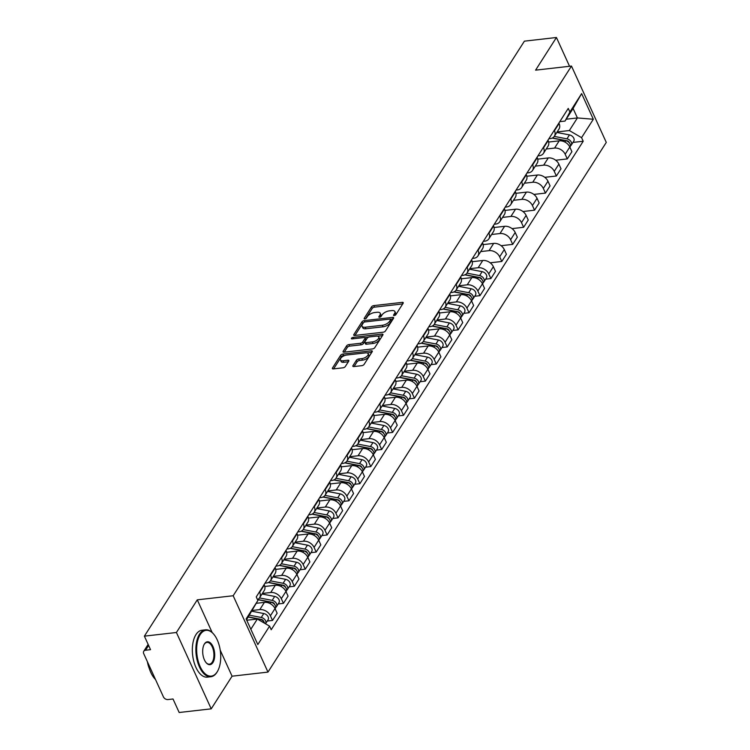 <?xml version="1.0" encoding="UTF-8"?>
<svg xmlns="http://www.w3.org/2000/svg" width="750" height="750" viewBox="0 0 750 750"><rect width="100%" height="100%" fill="white"/><g stroke="black" fill="none" stroke-linecap="round" stroke-linejoin="round"><path stroke-width="1.12" d="M394.256 315.572A1.294 0.591 -24.5 0 0 395.841 314.691L403.144 303.263A1.856 0.853 -24.5 0 0 403.247 302.672A1.856 0.853 -24.5 0 0 402.244 302.362L373.8 305.616A1.856 0.853 -24.5 0 0 371.531 306.872L364.237 318.3A1.294 0.591 -24.5 0 0 364.163 318.703A1.294 0.591 -24.5 0 0 364.866 318.919A1.294 0.591 -24.5 0 0 366.45 318.047L367.397 316.566A5.934 2.719 -24.5 0 1 374.644 312.544L377.016 312.272A5.934 2.719 -24.5 0 1 380.222 313.256A5.934 2.719 -24.5 0 1 379.875 315.141L378.928 316.622A1.294 0.591 -24.5 0 0 378.863 317.034A1.294 0.591 -24.5 0 0 379.556 317.25A1.294 0.591 -24.5 0 0 381.141 316.369L382.087 314.887A5.934 2.719 -24.5 0 1 389.344 310.866L391.716 310.594A5.934 2.719 -24.5 0 1 394.913 311.578A5.934 2.719 -24.5 0 1 394.575 313.463L393.628 314.944A1.294 0.591 -24.5 0 0 393.553 315.356A1.294 0.591 -24.5 0 0 394.256 315.572M352.95 365.681A1.856 0.853 -24.5 0 0 352.838 366.262A1.856 0.853 -24.5 0 0 353.841 366.572L361.819 365.663A1.856 0.853 -24.5 0 0 364.088 364.406L372.197 351.713A1.856 0.853 -24.5 0 0 372.3 351.131A1.856 0.853 -24.5 0 0 371.297 350.822L342.853 354.066A1.856 0.853 -24.5 0 0 340.584 355.322L332.484 368.016A1.856 0.853 -24.5 0 0 332.372 368.606A1.856 0.853 -24.5 0 0 333.375 368.906L343.012 367.809A1.856 0.853 -24.5 0 0 345.281 366.553L348.75 361.125A1.856 0.853 -24.5 0 0 348.853 360.534A1.856 0.853 -24.5 0 0 347.859 360.225L343.078 360.769A4.959 2.278 -24.5 0 1 340.406 359.953A4.959 2.278 -24.5 0 1 342 357A4.959 2.278 -24.5 0 1 346.753 355.022L365.475 352.884A4.959 2.278 -24.5 0 1 368.156 353.7A4.959 2.278 -24.5 0 1 366.553 356.653A4.959 2.278 -24.5 0 1 361.8 358.631L358.688 358.988A1.856 0.853 -24.5 0 0 356.419 360.244L352.95 365.681L353.353 366.572M233.175 595.744L197.278 599.841L176.419 632.494L144.384 636.15L524.4 41.156L556.434 37.5L535.584 70.153L571.481 66.056L233.175 595.744L267.975 672.094L606.281 142.406L571.481 66.056M383.184 332.213A1.856 0.853 -24.5 0 0 385.453 330.956L393.562 318.263A1.856 0.853 -24.5 0 0 393.666 317.681A1.856 0.853 -24.5 0 0 392.662 317.372L364.219 320.616A1.856 0.853 -24.5 0 0 361.95 321.872L353.85 334.566A1.856 0.853 -24.5 0 0 353.738 335.156A1.856 0.853 -24.5 0 0 354.741 335.456L383.184 332.213M382.875 334.988L374.766 347.681A1.856 0.853 -24.5 0 1 372.506 348.938L344.053 352.181A1.856 0.853 -24.5 0 1 343.059 351.881A1.856 0.853 -24.5 0 1 343.163 351.291L346.631 345.853A1.856 0.853 -24.5 0 1 348.9 344.597L360.441 343.284A1.856 0.853 -24.5 0 0 362.7 342.028L365.006 338.428A1.856 0.853 -24.5 0 0 365.109 337.838A1.856 0.853 -24.5 0 0 364.116 337.528L352.097 338.897A1.294 0.591 -24.5 0 1 351.403 338.691A1.294 0.591 -24.5 0 1 351.816 337.913A1.294 0.591 -24.5 0 1 353.062 337.397L381.984 334.097A1.856 0.853 -24.5 0 1 382.978 334.406A1.856 0.853 -24.5 0 1 382.875 334.988M176.419 632.494L211.219 708.844L179.175 712.5L173.016 698.991L168.028 699.553A3.778 2.737 -147.4 0 1 163.416 696.872L143.719 653.653A3.778 2.737 -147.4 0 1 143.756 651.253L148.144 644.4M211.219 708.844L232.069 676.191L267.975 672.094M144.384 636.15L150.544 649.669L145.547 650.231A3.778 2.737 -147.4 0 0 143.756 651.253M569.55 66.281L556.434 37.5M554.259 130.312L554.456 130.734A8.691 6.3 32.6 0 1 554.372 136.256L558.994 129.028A8.691 6.3 -147.4 0 0 559.078 123.506L558.881 123.075M546.216 149.025L554.569 148.078A8.691 6.3 32.6 0 1 565.172 154.256L569.794 147.019A8.691 6.3 -147.4 0 0 559.191 140.841L548.653 142.041M569.794 147.019L571.912 151.678L567.3 158.906L555.694 160.237M554.372 136.256A8.691 6.3 32.6 0 1 550.256 138.609L548.859 138.769M565.172 154.256L567.3 158.906M543.347 147.403L543.544 147.834A8.691 6.3 32.6 0 1 543.459 153.356L548.072 146.119A8.691 6.3 -147.4 0 0 548.156 140.597L547.959 140.166M544.772 177.328L556.378 176.006L561 168.769L558.872 164.119A8.691 6.3 -147.4 0 0 548.269 157.931L537.741 159.141M543.459 153.356A8.691 6.3 32.6 0 1 539.334 155.7L537.947 155.859M535.303 166.116L543.647 165.169A8.691 6.3 32.6 0 1 554.259 171.347L556.378 176.006M532.425 164.494L532.622 164.925A8.691 6.3 32.6 0 1 532.537 170.447L537.159 163.209A8.691 6.3 -147.4 0 0 537.244 157.697L537.047 157.266M533.859 194.419L545.466 193.097L550.078 185.869L547.959 181.209A8.691 6.3 -147.4 0 0 537.347 175.031L526.819 176.231M532.537 170.447A8.691 6.3 32.6 0 1 528.422 172.791L527.025 172.95M524.381 183.216L532.734 182.259A8.691 6.3 32.6 0 1 543.337 188.438L545.466 193.097M521.512 181.594L521.709 182.016A8.691 6.3 32.6 0 1 521.616 187.537L526.238 180.309A8.691 6.3 -147.4 0 0 526.322 174.787L526.125 174.356M522.938 211.519L534.544 210.188L539.166 202.959L537.038 198.3A8.691 6.3 -147.4 0 0 526.434 192.122L515.906 193.322M521.616 187.537A8.691 6.3 32.6 0 1 517.5 189.891L516.103 190.05M513.469 200.306L521.812 199.359A8.691 6.3 32.6 0 1 532.425 205.538L534.544 210.188M510.591 198.684L510.788 199.116A8.691 6.3 32.6 0 1 510.703 204.637L515.325 197.4A8.691 6.3 -147.4 0 0 515.409 191.878L515.212 191.447M512.025 228.609L523.622 227.287L528.244 220.05L526.125 215.4A8.691 6.3 -147.4 0 0 515.513 209.213L504.984 210.422M510.703 204.637A8.691 6.3 32.6 0 1 506.578 206.981L505.191 207.141M502.547 217.406L510.9 216.45A8.691 6.3 32.6 0 1 521.503 222.628L523.622 227.287M499.678 215.775L499.866 216.206A8.691 6.3 32.6 0 1 499.781 221.728L504.403 214.491A8.691 6.3 -147.4 0 0 504.488 208.978L504.291 208.547M501.103 245.7L512.709 244.378L517.331 237.15L515.203 232.491A8.691 6.3 -147.4 0 0 504.6 226.312L494.062 227.513M499.781 221.728A8.691 6.3 32.6 0 1 495.666 224.072L494.269 224.231M491.625 234.497L499.978 233.541A8.691 6.3 32.6 0 1 510.591 239.719L512.709 244.378M488.756 232.875L488.953 233.297A8.691 6.3 32.6 0 1 488.869 238.819L493.481 231.591A8.691 6.3 -147.4 0 0 493.575 226.069L493.378 225.638M490.191 262.8L501.788 261.469L506.409 254.241L504.291 249.581A8.691 6.3 -147.4 0 0 493.678 243.403L483.15 244.603M488.869 238.819A8.691 6.3 32.6 0 1 484.744 241.172L483.356 241.331M480.712 251.588L489.066 250.641A8.691 6.3 32.6 0 1 499.669 256.819L501.788 261.469M477.834 249.966L478.031 250.397A8.691 6.3 32.6 0 1 477.947 255.919L482.569 248.681A8.691 6.3 -147.4 0 0 482.653 243.159L482.456 242.728M485.625 279.169L490.875 278.569L495.497 271.331L493.369 266.681A8.691 6.3 -147.4 0 0 482.766 260.494L472.228 261.703M477.947 255.919A8.691 6.3 32.6 0 1 473.831 258.263L472.434 258.422M469.791 268.688L478.144 267.731A8.691 6.3 32.6 0 1 488.747 273.909L490.875 278.569M466.922 267.056L467.119 267.488A8.691 6.3 32.6 0 1 467.034 273.009L471.647 265.772A8.691 6.3 -147.4 0 0 471.731 260.259L471.544 259.828M474.713 296.259L479.953 295.659L484.575 288.431L482.456 283.772A8.691 6.3 -147.4 0 0 471.844 277.594L461.316 278.794M467.034 273.009A8.691 6.3 32.6 0 1 462.909 275.353L461.522 275.512M458.878 285.778L467.222 284.822A8.691 6.3 32.6 0 1 477.834 291L479.953 295.659M456 284.156L456.197 284.578A8.691 6.3 32.6 0 1 456.112 290.1L460.734 282.872A8.691 6.3 -147.4 0 0 460.819 277.35L460.622 276.919M463.791 313.35L469.041 312.75L473.653 305.522L471.534 300.863A8.691 6.3 -147.4 0 0 460.931 294.684L450.394 295.884M456.112 290.1A8.691 6.3 32.6 0 1 451.997 292.453L450.6 292.613M447.956 302.869L456.309 301.922A8.691 6.3 32.6 0 1 466.913 308.1L469.041 312.75M445.087 301.247L445.284 301.678A8.691 6.3 32.6 0 1 445.2 307.2L449.812 299.962A8.691 6.3 -147.4 0 0 449.897 294.441L449.709 294.009M452.878 330.45L458.119 329.85L462.741 322.613L460.622 317.963A8.691 6.3 -147.4 0 0 450.009 311.775L439.481 312.984M445.2 307.2A8.691 6.3 32.6 0 1 441.075 309.544L439.688 309.703M437.044 319.969L445.387 319.012A8.691 6.3 32.6 0 1 456 325.191L458.119 329.85M434.166 318.337L434.363 318.769A8.691 6.3 32.6 0 1 434.278 324.291L438.9 317.053A8.691 6.3 -147.4 0 0 438.984 311.541L438.788 311.109M441.956 347.541L447.206 346.941L451.819 339.713L449.7 335.053A8.691 6.3 -147.4 0 0 439.097 328.875L428.559 330.075M434.278 324.291A8.691 6.3 32.6 0 1 430.162 326.634L428.766 326.794M426.122 337.059L434.475 336.103A8.691 6.3 32.6 0 1 445.078 342.281L447.206 346.941M423.253 335.438L423.45 335.859A8.691 6.3 32.6 0 1 423.366 341.381L427.978 334.153A8.691 6.3 -147.4 0 0 428.062 328.631L427.866 328.2M431.044 364.631L436.284 364.031L440.906 356.803L438.778 352.144A8.691 6.3 -147.4 0 0 428.175 345.966L417.647 347.166M423.366 341.381A8.691 6.3 32.6 0 1 419.241 343.734L417.853 343.894M415.209 354.15L423.553 353.203A8.691 6.3 32.6 0 1 434.166 359.381L436.284 364.031M412.331 352.528L412.528 352.959A8.691 6.3 32.6 0 1 412.444 358.481L417.066 351.244A8.691 6.3 -147.4 0 0 417.15 345.722L416.953 345.291M420.122 381.731L425.372 381.131L429.984 373.894L427.866 369.244A8.691 6.3 -147.4 0 0 417.253 363.066L406.725 364.266M412.444 358.481A8.691 6.3 32.6 0 1 408.328 360.825L406.931 360.984M404.288 371.25L412.641 370.294A8.691 6.3 32.6 0 1 423.244 376.472L425.372 381.131M401.419 369.619L401.616 370.05A8.691 6.3 32.6 0 1 401.522 375.572L406.144 368.344A8.691 6.3 -147.4 0 0 406.228 362.822L406.031 362.391M409.209 398.822L414.45 398.222L419.072 390.994L416.944 386.334A8.691 6.3 -147.4 0 0 406.341 380.156L395.812 381.356M401.522 375.572A8.691 6.3 32.6 0 1 397.406 377.916L396.009 378.075M393.375 388.341L401.719 387.384A8.691 6.3 32.6 0 1 412.331 393.562L414.45 398.222M390.497 386.719L390.694 387.141A8.691 6.3 32.6 0 1 390.609 392.662L395.231 385.434A8.691 6.3 -147.4 0 0 395.316 379.913L395.119 379.481M398.287 415.912L403.528 415.312L408.15 408.084L406.031 403.425A8.691 6.3 -147.4 0 0 395.419 397.247L384.891 398.447M390.609 392.662A8.691 6.3 32.6 0 1 386.484 395.016L385.097 395.175M382.453 405.431L390.806 404.484A8.691 6.3 32.6 0 1 401.409 410.663L403.528 415.312M379.584 403.809L379.772 404.241A8.691 6.3 32.6 0 1 379.688 409.762L384.309 402.525A8.691 6.3 -147.4 0 0 384.394 397.003L384.197 396.581M387.366 433.012L392.616 432.413L397.238 425.175L395.109 420.525A8.691 6.3 -147.4 0 0 384.506 414.347L373.969 415.547M379.688 409.762A8.691 6.3 32.6 0 1 375.572 412.106L374.175 412.266M371.541 422.531L379.884 421.575A8.691 6.3 32.6 0 1 390.497 427.753L392.616 432.413M368.663 420.9L368.859 421.331A8.691 6.3 32.6 0 1 368.775 426.853L373.397 419.625A8.691 6.3 -147.4 0 0 373.481 414.103L373.284 413.672M376.453 450.103L381.694 449.503L386.316 442.275L384.197 437.616A8.691 6.3 -147.4 0 0 373.584 431.438L363.056 432.638M368.775 426.853A8.691 6.3 32.6 0 1 364.65 429.197L363.263 429.356M360.619 439.622L368.972 438.666A8.691 6.3 32.6 0 1 379.575 444.844L381.694 449.503M357.741 438L357.938 438.422A8.691 6.3 32.6 0 1 357.853 443.944L362.475 436.716A8.691 6.3 -147.4 0 0 362.559 431.194L362.362 430.763M365.531 467.194L370.781 466.594L375.403 459.366L373.275 454.706A8.691 6.3 -147.4 0 0 362.672 448.528L352.134 449.728M357.853 443.944A8.691 6.3 32.6 0 1 353.738 446.297L352.341 446.456M349.697 456.713L358.05 455.766A8.691 6.3 32.6 0 1 368.653 461.944L370.781 466.594M346.828 455.091L347.025 455.522A8.691 6.3 32.6 0 1 346.941 461.044L351.553 453.806A8.691 6.3 -147.4 0 0 351.647 448.284L351.45 447.863M354.619 484.294L359.859 483.694L364.481 476.456L362.362 471.806A8.691 6.3 -147.4 0 0 351.75 465.628L341.222 466.828M346.941 461.044A8.691 6.3 32.6 0 1 342.816 463.387L341.428 463.547M338.784 473.812L347.137 472.856A8.691 6.3 32.6 0 1 357.741 479.034L359.859 483.694M335.906 472.181L336.103 472.613A8.691 6.3 32.6 0 1 336.019 478.134L340.641 470.906A8.691 6.3 -147.4 0 0 340.725 465.384L340.528 464.953M343.697 501.384L348.947 500.784L353.559 493.556L351.441 488.897A8.691 6.3 -147.4 0 0 340.837 482.719L330.3 483.919M336.019 478.134A8.691 6.3 32.6 0 1 331.903 480.478L330.506 480.637M327.863 490.903L336.216 489.947A8.691 6.3 32.6 0 1 346.819 496.125L348.947 500.784M324.994 489.281L325.191 489.703A8.691 6.3 32.6 0 1 325.106 495.225L329.719 487.997A8.691 6.3 -147.4 0 0 329.803 482.475L329.616 482.044M332.784 518.475L338.025 517.875L342.647 510.647L340.528 505.988A8.691 6.3 -147.4 0 0 329.916 499.809L319.387 501.009M325.106 495.225A8.691 6.3 32.6 0 1 320.981 497.578L319.594 497.737M316.95 507.994L325.294 507.047A8.691 6.3 32.6 0 1 335.906 513.225L338.025 517.875M314.072 506.372L314.269 506.803A8.691 6.3 32.6 0 1 314.184 512.325L318.806 505.087A8.691 6.3 -147.4 0 0 318.891 499.566L318.694 499.144M321.863 535.575L327.113 534.975L331.725 527.737L329.606 523.088A8.691 6.3 -147.4 0 0 319.003 516.909L308.466 518.109M314.184 512.325A8.691 6.3 32.6 0 1 310.069 514.669L308.672 514.828M306.028 525.094L314.381 524.138A8.691 6.3 32.6 0 1 324.984 530.316L327.113 534.975M303.159 523.462L303.356 523.894A8.691 6.3 32.6 0 1 303.272 529.416L307.884 522.188A8.691 6.3 -147.4 0 0 307.969 516.666L307.772 516.234M310.95 552.666L316.191 552.066L320.812 544.837L318.684 540.178A8.691 6.3 -147.4 0 0 308.081 534L297.553 535.2M303.272 529.416A8.691 6.3 32.6 0 1 299.147 531.759L297.759 531.919M295.116 542.184L303.459 541.228A8.691 6.3 32.6 0 1 314.072 547.406L316.191 552.066M292.238 540.562L292.434 540.984A8.691 6.3 32.6 0 1 292.35 546.506L296.972 539.278A8.691 6.3 -147.4 0 0 297.056 533.756L296.859 533.325M300.028 569.756L305.278 569.166L309.891 561.928L307.772 557.269A8.691 6.3 -147.4 0 0 297.159 551.091L286.631 552.291M292.35 546.506A8.691 6.3 32.6 0 1 288.234 548.859L286.837 549.019M284.194 559.275L292.547 558.328A8.691 6.3 32.6 0 1 303.15 564.506L305.278 569.166M281.325 557.653L281.522 558.084A8.691 6.3 32.6 0 1 281.428 563.606L286.05 556.369A8.691 6.3 -147.4 0 0 286.134 550.847L285.938 550.425M289.116 586.856L294.356 586.256L298.978 579.019L296.85 574.369A8.691 6.3 -147.4 0 0 286.247 568.191L275.719 569.391M281.428 563.606A8.691 6.3 32.6 0 1 277.312 565.95L275.925 566.109M273.281 576.375L281.625 575.419A8.691 6.3 32.6 0 1 292.238 581.597L294.356 586.256M270.403 574.744L270.6 575.175A8.691 6.3 32.6 0 1 270.516 580.697L275.138 573.469A8.691 6.3 -147.4 0 0 275.222 567.947L275.025 567.516M278.194 603.947L283.444 603.347L288.056 596.119L285.938 591.459A8.691 6.3 -147.4 0 0 275.325 585.281L264.797 586.481M270.516 580.697A8.691 6.3 32.6 0 1 266.391 583.041L265.003 583.2M262.359 593.466L270.712 592.509A8.691 6.3 32.6 0 1 281.316 598.688L283.444 603.347M259.491 591.844L259.678 592.266A8.691 6.3 32.6 0 1 259.594 597.788L264.216 590.559A8.691 6.3 -147.4 0 0 264.3 585.037L264.103 584.606M267.272 621.038L272.522 620.447L277.144 613.209L275.016 608.55A8.691 6.3 -147.4 0 0 264.413 602.372L256.397 603.291M259.594 597.788A8.691 6.3 32.6 0 1 257.475 599.597M252.478 610.444L259.791 609.609A8.691 6.3 32.6 0 1 270.403 615.788L272.522 620.447M557.137 131.934L569.353 130.538L577.397 117.938L573.084 108.469L565.031 121.069L559.781 121.669M566.222 119.212L577.397 117.938L593.325 119.25L581.569 137.662L569.353 130.538M565.031 121.069L569.878 112.003L581.634 93.6L593.325 119.25M250.838 629.231L257.353 619.031L269.578 626.147L271.209 629.738L583.209 141.244L581.569 137.662M269.578 626.147L257.822 644.559L246.131 618.9L257.887 600.497L246.525 619.763M569.878 112.003L568.247 108.412L256.256 596.906L257.887 600.497M197.278 599.841L212.166 632.522M220.219 650.184L232.069 676.191M257.353 619.031L246.741 620.241M572.972 142.416L583.209 141.244M581.634 93.6L573.084 108.469M395.062 315.319L395.269 314.991A5.934 2.719 -24.5 0 0 395.606 313.106L394.913 311.578M380.222 313.256L380.916 314.784A5.934 2.719 -24.5 0 1 380.569 316.669L380.363 316.997M402.722 303.919L374.494 307.144A1.856 0.853 -24.5 0 0 372.234 308.391L365.663 318.675M363.581 322.594A1.856 0.853 -24.5 0 0 362.644 323.4L354.966 335.438M393.141 318.919L390.609 319.209M390.591 319.697A1.294 0.591 -24.5 0 0 390.666 319.294A1.294 0.591 -24.5 0 0 389.962 319.078L364.997 321.928A1.294 0.591 -24.5 0 0 363.412 322.8L362.409 324.366A5.934 2.719 -24.5 0 0 362.072 326.241A5.934 2.719 -24.5 0 0 365.269 327.225L382.341 325.275A5.934 2.719 -24.5 0 0 389.597 321.262L390.591 319.697L391.284 321.225A1.294 0.591 -24.5 0 0 391.359 320.812L390.666 319.294M362.072 326.241L362.766 327.769A5.934 2.719 -24.5 0 0 365.963 328.753L365.269 327.225M391.284 321.225L390.291 322.791A5.934 2.719 -24.5 0 1 383.034 326.803L365.963 328.753M344.278 352.162L347.325 347.381L346.631 345.853M365.109 337.838L365.803 339.366A1.856 0.853 -24.5 0 1 365.7 339.956L363.403 343.556A1.856 0.853 -24.5 0 1 361.134 344.812L349.594 346.125A1.856 0.853 -24.5 0 0 347.325 347.381M364.941 337.65L368.372 337.256M377.578 336.206L382.453 335.644M372.403 341.916A4.959 2.278 -24.5 0 0 377.156 339.938A4.959 2.278 -24.5 0 0 378.759 336.984A4.959 2.278 -24.5 0 0 376.078 336.169L369.488 336.919A1.856 0.853 -24.5 0 0 367.219 338.175L364.913 341.775A1.856 0.853 -24.5 0 0 364.809 342.366A1.856 0.853 -24.5 0 0 365.812 342.675L372.403 341.916L373.106 343.444A4.959 2.278 -24.5 0 0 377.85 341.466A4.959 2.278 -24.5 0 0 379.453 338.512L378.759 336.984M364.809 342.366L365.503 343.894A1.856 0.853 -24.5 0 0 366.506 344.203L365.812 342.675M373.106 343.444L366.506 344.203M368.156 353.7L368.85 355.228A4.959 2.278 -24.5 0 1 367.247 358.181A4.959 2.278 -24.5 0 1 362.503 360.159L359.381 360.516A1.856 0.853 -24.5 0 0 357.113 361.772L354.066 366.544M340.406 359.953L341.1 361.481A4.959 2.278 -24.5 0 0 343.772 362.297L343.078 360.769M348.328 361.781L343.772 362.297M344.962 355.434L343.547 355.594A1.856 0.853 -24.5 0 0 341.288 356.85L333.6 368.888M371.775 352.369L366.984 352.922M552.188 138.094L565.763 140.709A4.725 3.422 32.6 0 1 570.037 147L569.888 147.234M548.606 141.834L549.3 141.966M566.616 140.944L567.356 140.859M552.441 137.972L567.103 140.794A2.269 1.641 32.6 0 1 569.325 142.809M554.278 136.406L566.953 138.844A4.725 3.422 32.6 0 1 571.228 145.144A4.725 3.422 32.6 0 1 570.422 145.931M556.8 132.459L569.475 134.906A4.725 3.422 32.6 0 1 573.75 141.197L571.228 145.144M200.203 634.594A23.034 11.831 83.5 0 0 200.156 666.591A23.034 11.831 83.5 0 0 217.181 671.859A23.034 11.831 83.5 0 0 217.819 670.763A23.034 11.831 83.5 0 0 213.628 634.087A23.034 11.831 83.5 0 0 200.203 634.594M217.688 671.006A23.606 12.122 -96.5 0 1 217.556 671.25A23.606 12.122 -96.5 0 1 216.909 672.366A23.606 12.122 -96.5 0 1 210.881 676.734A23.606 12.122 -96.5 0 1 197.381 661.125A23.606 12.122 -96.5 0 1 199.509 634.191A23.606 12.122 -96.5 0 1 205.528 629.831A23.606 12.122 -96.5 0 1 213.272 633.666A23.606 12.122 -96.5 0 1 213.45 633.881M204.45 643.913A11.522 5.916 -96.5 0 1 212.963 646.547A11.522 5.916 -96.5 0 1 212.934 662.541A11.522 5.916 -96.5 0 1 206.222 662.794A11.522 5.916 -96.5 0 1 204.131 644.456A11.522 5.916 -96.5 0 1 204.45 643.913M206.034 662.578A10.95 5.625 83.5 0 0 209.447 664.163A10.95 5.625 83.5 0 0 212.241 662.137A10.95 5.625 83.5 0 0 213.225 649.641A10.95 5.625 83.5 0 0 206.962 642.403A10.95 5.625 83.5 0 0 204.169 644.428A10.95 5.625 83.5 0 0 204 644.709M155.475 679.453A23.606 12.122 -96.5 0 1 147.928 662.888M149.241 668.316A16.997 8.728 -96.5 0 1 147.422 661.781M210.881 676.734L207.338 677.137A23.606 12.122 -96.5 0 1 193.847 661.528A23.606 12.122 -96.5 0 1 195.966 634.594A23.606 12.122 -96.5 0 1 201.994 630.234L205.528 629.831M464.841 274.847L478.425 277.462A4.725 3.422 32.6 0 1 482.7 283.753L482.55 283.988M461.259 278.588L461.962 278.719M479.269 277.697L480.009 277.603M465.103 274.725L479.766 277.547A2.269 1.641 32.6 0 1 481.978 279.562M466.931 273.159L479.616 275.597A4.725 3.422 32.6 0 1 483.891 281.887A4.725 3.422 32.6 0 1 483.075 282.684M469.453 269.213L482.137 271.65A4.725 3.422 32.6 0 1 486.403 277.95L483.891 281.887M453.928 291.938L467.503 294.553A4.725 3.422 32.6 0 1 471.778 300.844L471.628 301.078M450.347 295.678L451.041 295.809M468.356 294.788L469.097 294.703M454.181 291.816L468.853 294.647A2.269 1.641 32.6 0 1 471.066 296.653M456.019 290.25L468.694 292.688A4.725 3.422 32.6 0 1 472.969 298.988A4.725 3.422 32.6 0 1 472.162 299.775M458.541 286.303L471.216 288.75A4.725 3.422 32.6 0 1 475.491 295.041L472.969 298.988M443.006 309.037L456.591 311.644A4.725 3.422 32.6 0 1 460.866 317.944L460.716 318.169M439.425 312.778L440.119 312.909M457.434 311.878L458.175 311.794M443.259 308.916L457.931 311.737A2.269 1.641 32.6 0 1 460.144 313.753M445.097 307.341L457.781 309.788A4.725 3.422 32.6 0 1 462.056 316.078A4.725 3.422 32.6 0 1 461.241 316.875M447.619 303.403L460.294 305.841A4.725 3.422 32.6 0 1 464.569 312.131L462.056 316.078M432.094 326.128L445.669 328.744A4.725 3.422 32.6 0 1 449.944 335.034L449.794 335.269M428.512 329.869L429.206 330M446.522 328.978L447.262 328.894M432.347 326.006L447.019 328.828A2.269 1.641 32.6 0 1 449.231 330.844M434.184 324.441L446.859 326.878A4.725 3.422 32.6 0 1 451.134 333.169A4.725 3.422 32.6 0 1 450.328 333.966M436.706 320.494L449.381 322.931A4.725 3.422 32.6 0 1 453.656 329.231L451.134 333.169M421.172 343.219L434.756 345.834A4.725 3.422 32.6 0 1 439.031 352.125L438.881 352.359M417.591 346.959L418.284 347.1M435.6 346.069L436.341 345.984M421.425 343.097L436.097 345.928A2.269 1.641 32.6 0 1 438.309 347.934M423.263 341.531L435.947 343.969A4.725 3.422 32.6 0 1 440.212 350.269A4.725 3.422 32.6 0 1 439.406 351.056M425.784 337.584L438.459 340.031A4.725 3.422 32.6 0 1 442.734 346.322L440.212 350.269M410.259 360.319L423.834 362.925A4.725 3.422 32.6 0 1 428.109 369.225L427.959 369.45M406.678 364.059L407.372 364.191M424.678 363.159L425.428 363.075M410.512 360.197L425.175 363.019A2.269 1.641 32.6 0 1 427.397 365.034M412.341 358.622L425.025 361.069A4.725 3.422 32.6 0 1 429.3 367.359A4.725 3.422 32.6 0 1 428.494 368.156M414.872 354.684L427.547 357.122A4.725 3.422 32.6 0 1 431.822 363.412L429.3 367.359M399.337 377.409L412.922 380.025A4.725 3.422 32.6 0 1 417.197 386.316L417.047 386.55M395.756 381.15L396.45 381.281M413.766 380.259L414.506 380.175M399.591 377.288L414.262 380.109A2.269 1.641 32.6 0 1 416.475 382.125M401.428 375.722L414.113 378.159A4.725 3.422 32.6 0 1 418.378 384.45A4.725 3.422 32.6 0 1 417.572 385.247M403.95 371.775L416.625 374.213A4.725 3.422 32.6 0 1 420.9 380.512L418.378 384.45M388.416 394.5L402 397.116A4.725 3.422 32.6 0 1 406.275 403.406L406.125 403.641M384.844 398.241L385.538 398.381M402.844 397.35L403.594 397.266M388.678 394.378L403.341 397.209A2.269 1.641 32.6 0 1 405.562 399.216M390.506 392.812L403.191 395.25A4.725 3.422 32.6 0 1 407.466 401.55A4.725 3.422 32.6 0 1 406.659 402.347M393.038 388.866L405.712 391.312A4.725 3.422 32.6 0 1 409.988 397.603L407.466 401.55M377.503 411.6L391.088 414.206A4.725 3.422 32.6 0 1 395.353 420.506L395.212 420.731M373.922 415.341L374.616 415.472M391.931 414.441L392.672 414.356M377.756 411.478L392.428 414.3A2.269 1.641 32.6 0 1 394.641 416.316M379.594 409.903L392.269 412.35A4.725 3.422 32.6 0 1 396.544 418.641A4.725 3.422 32.6 0 1 395.738 419.438M382.116 405.966L394.791 408.403A4.725 3.422 32.6 0 1 399.066 414.694L396.544 418.641M366.581 428.691L380.166 431.306A4.725 3.422 32.6 0 1 384.441 437.597L384.291 437.831M363 432.431L363.703 432.562M381.009 431.541L381.75 431.456M366.844 428.569L381.506 431.391A2.269 1.641 32.6 0 1 383.728 433.406M368.672 427.003L381.356 429.441A4.725 3.422 32.6 0 1 385.631 435.731A4.725 3.422 32.6 0 1 384.825 436.528M371.194 423.056L383.878 425.494A4.725 3.422 32.6 0 1 388.153 431.794L385.631 435.731M355.669 445.781L369.244 448.397A4.725 3.422 32.6 0 1 373.519 454.688L373.378 454.922M352.087 449.522L352.781 449.662M370.097 448.631L370.837 448.547M355.922 445.659L370.594 448.491A2.269 1.641 32.6 0 1 372.806 450.497M357.759 444.094L370.434 446.531A4.725 3.422 32.6 0 1 374.709 452.831A4.725 3.422 32.6 0 1 373.903 453.628M360.281 440.147L372.956 442.594A4.725 3.422 32.6 0 1 377.231 448.884L374.709 452.831M344.747 462.881L358.331 465.487A4.725 3.422 32.6 0 1 362.606 471.788L362.456 472.013M341.166 466.622L341.869 466.753M359.175 465.722L359.916 465.637M345.009 462.759L359.672 465.581A2.269 1.641 32.6 0 1 361.884 467.597M346.837 461.184L359.522 463.631A4.725 3.422 32.6 0 1 363.797 469.922A4.725 3.422 32.6 0 1 362.991 470.719M349.359 457.247L362.044 459.684A4.725 3.422 32.6 0 1 366.309 465.975L363.797 469.922M333.834 479.972L347.409 482.587A4.725 3.422 32.6 0 1 351.684 488.878L351.534 489.113M330.253 483.713L330.947 483.844M348.263 482.822L349.003 482.737M334.088 479.85L348.759 482.672A2.269 1.641 32.6 0 1 350.972 484.688M335.925 478.284L348.6 480.722A4.725 3.422 32.6 0 1 352.875 487.013A4.725 3.422 32.6 0 1 352.069 487.809M338.447 474.337L351.122 476.775A4.725 3.422 32.6 0 1 355.397 483.075L352.875 487.013M322.913 497.063L336.497 499.678A4.725 3.422 32.6 0 1 340.772 505.969L340.622 506.203M319.331 500.803L320.025 500.944M337.341 499.913L338.081 499.828M323.166 496.941L337.838 499.772A2.269 1.641 32.6 0 1 340.05 501.778M325.003 495.375L337.688 497.812A4.725 3.422 32.6 0 1 341.962 504.113A4.725 3.422 32.6 0 1 341.147 504.909M327.525 491.428L340.2 493.875A4.725 3.422 32.6 0 1 344.475 500.166L341.962 504.113M312 514.163L325.575 516.769A4.725 3.422 32.6 0 1 329.85 523.069L329.7 523.294M308.419 517.903L309.113 518.034M326.428 517.003L327.169 516.919M312.253 514.041L326.925 516.863A2.269 1.641 32.6 0 1 329.137 518.878M314.091 512.466L326.766 514.913A4.725 3.422 32.6 0 1 331.041 521.203A4.725 3.422 32.6 0 1 330.234 522M316.613 508.528L329.288 510.966A4.725 3.422 32.6 0 1 333.562 517.256L331.041 521.203M301.078 531.253L314.662 533.869A4.725 3.422 32.6 0 1 318.938 540.159L318.788 540.394M297.497 534.994L298.191 535.125M315.506 534.103L316.247 534.019M301.331 531.131L316.003 533.953A2.269 1.641 32.6 0 1 318.216 535.969M303.169 529.566L315.853 532.003A4.725 3.422 32.6 0 1 320.128 538.294A4.725 3.422 32.6 0 1 319.312 539.091M305.691 525.619L318.366 528.056A4.725 3.422 32.6 0 1 322.641 534.356L320.128 538.294M290.166 548.344L303.741 550.959A4.725 3.422 32.6 0 1 308.016 557.25L307.866 557.484M286.584 552.084L287.278 552.225M304.594 551.194L305.334 551.109M290.419 548.222L305.081 551.053A2.269 1.641 32.6 0 1 307.303 553.059M292.256 546.656L304.931 549.094A4.725 3.422 32.6 0 1 309.206 555.394A4.725 3.422 32.6 0 1 308.4 556.191M294.778 542.709L307.453 545.156A4.725 3.422 32.6 0 1 311.728 551.447L309.206 555.394M279.244 565.444L292.828 568.059A4.725 3.422 32.6 0 1 297.103 574.35L296.953 574.575M275.663 569.184L276.356 569.316M293.672 568.284L294.413 568.2M279.497 565.322L294.169 568.144A2.269 1.641 32.6 0 1 296.381 570.159M281.334 563.747L294.019 566.194A4.725 3.422 32.6 0 1 298.284 572.484A4.725 3.422 32.6 0 1 297.478 573.281M283.856 559.809L296.531 562.247A4.725 3.422 32.6 0 1 300.806 568.538L298.284 572.484M268.322 582.534L281.906 585.15A4.725 3.422 32.6 0 1 286.181 591.441L286.031 591.675M264.75 586.275L265.444 586.406M282.75 585.384L283.5 585.3M268.584 582.413L283.247 585.234A2.269 1.641 32.6 0 1 285.469 587.25M270.413 580.847L283.097 583.284A4.725 3.422 32.6 0 1 287.372 589.575A4.725 3.422 32.6 0 1 286.566 590.372M272.944 576.9L285.619 579.338A4.725 3.422 32.6 0 1 289.894 585.637L287.372 589.575M257.503 599.644L270.994 602.241A4.725 3.422 32.6 0 1 275.259 608.531L275.119 608.766M271.837 602.475L272.578 602.391M257.662 599.503L272.334 602.334A2.269 1.641 32.6 0 1 274.547 604.341M259.5 597.938L272.175 600.375A4.725 3.422 32.6 0 1 276.45 606.675A4.725 3.422 32.6 0 1 275.644 607.472M262.022 593.991L274.697 596.438A4.725 3.422 32.6 0 1 278.972 602.728L276.45 606.675M248.25 617.062L260.072 619.341A4.725 3.422 32.6 0 1 264.619 623.259M260.916 619.566L261.656 619.481M248.353 616.912L261.412 619.425A2.269 1.641 32.6 0 1 263.634 621.441M249.441 615.197L261.262 617.475A4.725 3.422 32.6 0 1 265.538 623.766A4.725 3.422 32.6 0 1 265.528 623.784L268.059 619.819A4.725 3.422 32.6 0 0 263.784 613.528L261.262 617.475M251.962 611.25L263.784 613.528M281.316 598.688L285.938 591.459M292.238 581.597L296.85 574.369M303.15 564.506L307.772 557.269M314.072 547.406L318.684 540.178M324.984 530.316L329.606 523.088M335.906 513.225L340.528 505.988M346.819 496.125L351.441 488.897M357.741 479.034L362.362 471.806M368.653 461.944L373.275 454.706M379.575 444.844L384.197 437.616M390.497 427.753L395.109 420.525M401.409 410.663L406.031 403.425M412.331 393.562L416.944 386.334M423.244 376.472L427.866 369.244M434.166 359.381L438.778 352.144M445.078 342.281L449.7 335.053M456 325.191L460.622 317.963M466.913 308.1L471.534 300.863M477.834 291L482.456 283.772M488.747 273.909L493.369 266.681M499.669 256.819L504.291 249.581M510.591 239.719L515.203 232.491M521.503 222.628L526.125 215.4M532.425 205.538L537.038 198.3M543.337 188.438L547.959 181.209M554.259 171.347L558.872 164.119M270.403 615.788L275.016 608.55M259.791 609.609L264.413 602.372M270.712 592.509L275.325 585.281M270.6 575.175L275.222 567.947M281.625 575.419L286.247 568.191M281.522 558.084L286.134 550.847M292.547 558.328L297.159 551.091M292.434 540.984L297.056 533.756M303.459 541.228L308.081 534M303.356 523.894L307.969 516.666M314.381 524.138L319.003 516.909M314.269 506.803L318.891 499.566M325.294 507.047L329.916 499.809M325.191 489.703L329.803 482.475M336.216 489.947L340.837 482.719M336.103 472.613L340.725 465.384M347.137 472.856L351.75 465.628M347.025 455.522L351.647 448.284M358.05 455.766L362.672 448.528M357.938 438.422L362.559 431.194M368.972 438.666L373.584 431.438M368.859 421.331L373.481 414.103M379.884 421.575L384.506 414.347M379.772 404.241L384.394 397.003M390.806 404.484L395.419 397.247M390.694 387.141L395.316 379.913M401.719 387.384L406.341 380.156M401.616 370.05L406.228 362.822M412.641 370.294L417.253 363.066M412.528 352.959L417.15 345.722M423.553 353.203L428.175 345.966M423.45 335.859L428.062 328.631M434.475 336.103L439.097 328.875M434.363 318.769L438.984 311.541M445.387 319.012L450.009 311.775M445.284 301.678L449.897 294.441M456.309 301.922L460.931 294.684M456.197 284.578L460.819 277.35M467.222 284.822L471.844 277.594M467.119 267.488L471.731 260.259M478.144 267.731L482.766 260.494M478.031 250.397L482.653 243.159M489.066 250.641L493.678 243.403M488.953 233.297L493.575 226.069M499.978 233.541L504.6 226.312M499.866 216.206L504.488 208.978M510.9 216.45L515.513 209.213M510.788 199.116L515.409 191.878M521.812 199.359L526.434 192.122M521.709 182.016L526.322 174.787M532.734 182.259L537.347 175.031M532.622 164.925L537.244 157.697M543.647 165.169L548.269 157.931M543.544 147.834L548.156 140.597M554.569 148.078L559.191 140.841M554.456 130.734L559.078 123.506M259.678 592.266L264.3 585.037M148.613 645.441L145.547 650.231M395.269 314.991L394.575 313.463M379.219 317.241L378.928 316.622M380.569 316.669L379.875 315.141M364.519 318.919L364.237 318.3M372.234 308.391L371.531 306.872M374.494 307.144L373.8 305.616M402.853 303.703L402.244 302.362M393.919 315.572L393.628 314.944M354.253 335.456L353.85 334.566M362.644 323.4L361.95 321.872M364.828 321.947L364.219 320.616M393.272 318.712L392.662 317.372M383.034 326.803L382.341 325.275M390.291 322.791L389.597 321.262M343.575 352.181L343.163 351.291M349.594 346.125L348.9 344.597M361.134 344.812L360.441 343.284M363.403 343.556L362.7 342.028M365.7 339.956L365.006 338.428M353.672 338.719L353.062 337.397M382.594 335.438L381.984 334.097M357.113 361.772L356.419 360.244M359.381 360.516L358.688 358.988M362.503 360.159L361.8 358.631M348.469 361.566L347.859 360.225M332.887 368.906L332.484 368.016M341.288 356.85L340.584 355.322M343.547 355.594L342.853 354.066M371.906 352.162L371.297 350.822M565.763 140.709L564.909 142.05M569.475 134.906L566.953 138.844M478.425 277.462L477.572 278.803M482.137 271.65L479.616 275.597M467.503 294.553L466.65 295.894M471.216 288.75L468.694 292.688M456.591 311.644L455.728 312.984M460.294 305.841L457.781 309.788M445.669 328.744L444.816 330.084M449.381 322.931L446.859 326.878M434.756 345.834L433.894 347.175M438.459 340.031L435.947 343.969M423.834 362.925L422.981 364.266M427.547 357.122L425.025 361.069M412.922 380.025L412.059 381.366M416.625 374.213L414.113 378.159M402 397.116L401.147 398.456M405.712 391.312L403.191 395.25M391.088 414.206L390.225 415.547M394.791 408.403L392.269 412.35M380.166 431.306L379.312 432.647M383.878 425.494L381.356 429.441M369.244 448.397L368.391 449.738M372.956 442.594L370.434 446.531M358.331 465.487L357.478 466.837M362.044 459.684L359.522 463.631M347.409 482.587L346.556 483.928M351.122 476.775L348.6 480.722M336.497 499.678L335.634 501.019M340.2 493.875L337.688 497.812M325.575 516.769L324.722 518.119M329.288 510.966L326.766 514.913M314.662 533.869L313.8 535.209M318.366 528.056L315.853 532.003M303.741 550.959L302.887 552.3M307.453 545.156L304.931 549.094M292.828 568.059L291.966 569.4M296.531 562.247L294.019 566.194M281.906 585.15L281.053 586.491M285.619 579.338L283.097 583.284M270.994 602.241L270.131 603.581M274.697 596.438L272.175 600.375M260.072 619.341L259.481 620.259M217.819 670.763L217.556 671.25"/></g></svg>
